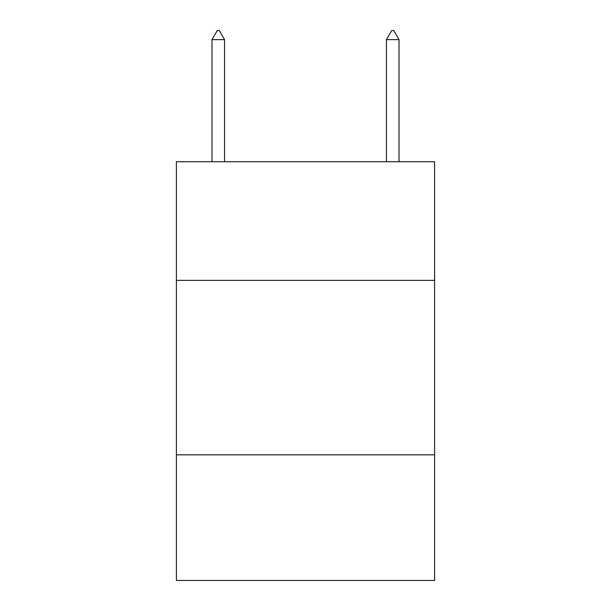 <?xml version="1.0" encoding="UTF-8"?>
<svg xmlns="http://www.w3.org/2000/svg" width="611" height="611" viewBox="0 0 611 611"><rect width="100%" height="100%" fill="white"/><g stroke="black" fill="none" stroke-linecap="round" stroke-linejoin="round"><path stroke-width="0.92" d="M434.604 280.38L434.604 161.747L176.396 161.747L176.396 280.38L434.604 280.38L434.604 580.45L176.396 580.45L176.396 280.38M434.604 454.836L176.396 454.836M224.55 39.623L219.318 30.55L217.226 30.55L211.986 39.623L224.55 39.623L224.55 161.747M211.986 39.623L211.986 161.747M391.682 30.55L393.774 30.55L399.014 39.623L386.45 39.623L391.682 30.55M399.014 161.747L399.014 39.623M386.45 161.747L386.45 39.623"/></g></svg>
